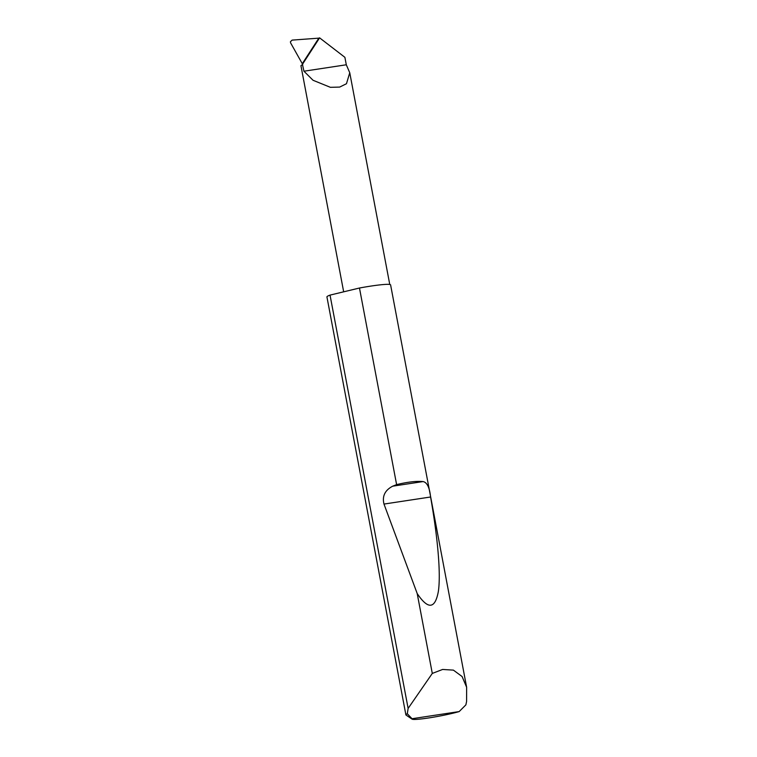 <?xml version="1.0" encoding="UTF-8"?>
<svg xmlns="http://www.w3.org/2000/svg" width="757" height="757" viewBox="0 0 757 757"><rect width="100%" height="100%" fill="white"/><g stroke="black" fill="none" stroke-linecap="round" stroke-linejoin="round"><path stroke-width="1.14" d="M302.478 64.288L319.596 37.85L344.889 57.324L346.299 64.78L349.753 72.738L346.46 83.734L339.675 87.083L330.393 87.32L313.038 80.27L303.935 71.215L302.289 63.702L318.829 38.153L292.117 40.112L290.423 41.739L290.574 42.827L290.423 41.739M412.082 719.15L406.055 715.072A32.4 2.716 -10.7 0 1 405.894 714.863A32.4 2.716 -10.7 0 1 407.304 713.747L408.127 708.401L432.294 673.427L442.618 669.453L453.396 670.125L462.082 676.521L466.634 687.271L466.596 701.427L465.886 704.862L459.168 711.58L412.045 718.724A27.214 2.28 169.3 0 0 412.082 719.15A27.214 2.28 169.3 0 0 430.799 717.617A27.214 2.28 169.3 0 0 459.168 711.58M396.611 484.612C407.805 481.944 416.624 480.932 423.068 481.575C427.08 482.379 429.588 487.527 430.582 496.999C437.442 535.861 441.057 573.068 438.379 591.283C435.161 609.073 428.102 609.83 417.202 593.554L383.988 504.067C382.039 496.176 384.953 490.214 392.722 486.174L396.611 484.612L359.471 288.02A32.4 2.716 -10.7 0 1 390.603 284.897L466.634 687.271M432.294 673.427L417.202 593.554M405.894 714.863L326.929 296.924A32.4 2.716 -10.7 0 1 329.342 295.372A32.4 2.716 -10.7 0 1 330.033 295.107L408.127 708.401M319.596 37.85L318.829 38.153M302.289 63.702L290.574 42.827M346.299 64.78L303.935 71.215M359.471 288.02L330.033 295.107M407.304 713.747L412.045 718.724M302.705 64.695A23.325 1.949 169.3 0 0 300.964 65.812L343.669 291.823M392.722 486.174L423.068 481.575M383.988 504.067L430.582 496.999M349.753 72.738L389.76 284.462"/></g></svg>
